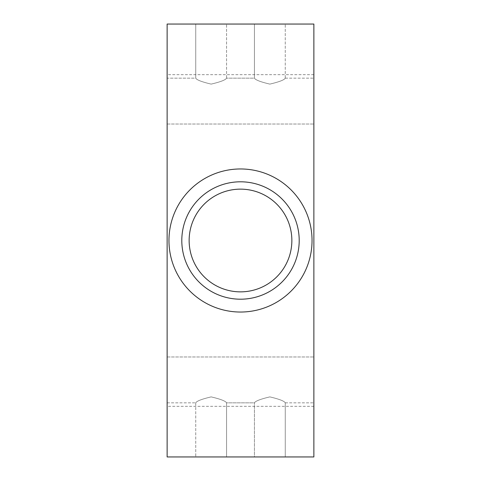 <?xml version="1.0" encoding="UTF-8"?>
<svg xmlns="http://www.w3.org/2000/svg" width="481" height="481" viewBox="0 0 481 481"><rect width="100%" height="100%" fill="white"/><g stroke="black" fill="none" stroke-linecap="round" stroke-linejoin="round"><path stroke-width="0.36" stroke-dasharray="2.4 1.8" d="M291.859 240.5A51.359 51.359 0 0 1 240.5 291.859A51.359 51.359 0 0 1 189.141 240.5A51.359 51.359 0 0 1 240.5 189.141A51.359 51.359 0 0 1 291.859 240.5M181.8 240.5A58.7 58.7 0 0 0 240.5 299.2A58.7 58.7 0 0 0 299.2 240.5A58.7 58.7 0 0 1 240.5 299.2A58.7 58.7 0 0 1 181.8 240.5A58.7 58.7 0 0 0 240.5 299.2A58.7 58.7 0 0 0 299.2 240.5A58.7 58.7 0 0 0 240.5 181.8A58.7 58.7 0 0 0 181.8 240.5A58.7 58.7 0 0 1 240.5 181.8A58.7 58.7 0 0 1 299.2 240.5A58.7 58.7 0 0 0 240.5 181.8A58.7 58.7 0 0 0 181.8 240.5M195.743 78.162L195.743 24.05L226.557 24.05L195.743 24.05L226.557 24.05L195.743 24.05L195.743 78.162C196.651 79.918 201.786 81.896 211.147 84.109C220.508 81.902 225.643 79.918 226.557 78.162L226.557 24.05L226.557 78.162C225.643 79.918 220.508 81.902 211.147 84.109C201.779 81.896 196.645 79.912 195.743 78.162C196.651 79.918 201.786 81.896 211.147 84.109C220.508 81.902 225.643 79.918 226.557 78.162C225.643 79.918 220.508 81.902 211.147 84.109C201.779 81.896 196.645 79.912 195.743 78.162L167.129 78.162L167.129 101.094L167.129 78.162L167.129 101.094L167.129 78.162L195.743 78.162M254.443 78.162L254.443 24.05L285.257 24.05L254.443 24.05L285.257 24.05L254.443 24.05L254.443 78.162C255.351 79.918 260.486 81.896 269.841 84.109C279.208 81.902 284.343 79.918 285.257 78.162L285.257 24.05L285.257 78.162C284.343 79.918 279.208 81.902 269.847 84.109C260.48 81.896 255.345 79.912 254.443 78.162C255.351 79.918 260.486 81.896 269.841 84.109C279.208 81.902 284.343 79.918 285.257 78.162C284.343 79.918 279.208 81.902 269.847 84.109C260.48 81.896 255.345 79.912 254.443 78.162L226.557 78.162L254.443 78.162M226.557 402.837L226.557 456.95L195.743 456.95L226.557 456.95L195.743 456.95L226.557 456.95L226.557 402.837C225.649 401.082 220.514 399.104 211.159 396.891C201.792 399.098 196.657 401.082 195.743 402.837L195.743 456.95L195.743 402.837C196.657 401.082 201.792 399.098 211.153 396.891C220.52 399.104 225.655 401.088 226.557 402.837C225.649 401.082 220.514 399.104 211.159 396.891C201.792 399.098 196.657 401.082 195.743 402.837C196.657 401.082 201.792 399.098 211.153 396.891C220.52 399.104 225.655 401.088 226.557 402.837L254.443 402.837L254.443 456.95L285.257 456.95L254.443 456.95L285.257 456.95L254.443 456.95L254.443 402.837C255.357 401.082 260.492 399.098 269.853 396.891C279.22 399.104 284.355 401.088 285.257 402.837L285.257 456.95L285.257 402.837C284.349 401.082 279.214 399.104 269.853 396.891C260.492 399.098 255.357 401.082 254.443 402.837C255.357 401.082 260.492 399.098 269.853 396.891C279.22 399.104 284.355 401.088 285.257 402.837C284.349 401.082 279.214 399.104 269.853 396.891C260.492 399.098 255.357 401.082 254.443 402.837L226.557 402.837M313.871 101.094L313.871 78.162L313.871 101.094M313.871 379.906L313.871 402.837L313.871 379.906M167.129 379.906L167.129 402.837L167.129 379.906M312.037 240.5A71.537 71.537 0 0 1 240.5 312.037A71.537 71.537 0 0 1 168.963 240.5A71.537 71.537 0 0 1 240.5 168.963A71.537 71.537 0 0 1 312.037 240.5A71.537 71.537 0 0 1 240.5 312.037A71.537 71.537 0 0 1 168.963 240.5A71.537 71.537 0 0 1 240.5 168.963A71.537 71.537 0 0 1 312.037 240.5A71.537 71.537 0 0 1 240.5 312.037A71.537 71.537 0 0 1 168.963 240.5A71.537 71.537 0 0 1 240.5 168.963A71.537 71.537 0 0 1 312.037 240.5M167.129 240.5L167.129 74.675L167.129 240.5M313.871 240.5L313.871 74.675L313.871 240.5M167.129 456.95L167.129 24.05L313.871 24.05L313.871 456.95L167.129 456.95M167.129 101.094L167.129 124.02L167.129 101.094M285.257 78.162L313.871 78.162L285.257 78.162M167.129 356.98L313.871 356.98L167.129 356.98M313.871 74.675L167.129 74.675M313.871 406.325L167.129 406.325M167.129 402.837L195.743 402.837L167.129 402.837M285.257 402.837L313.871 402.837L285.257 402.837M167.129 124.02L313.871 124.02L167.129 124.02"/><path stroke-width="0.72" d="M189.141 240.5A51.359 51.359 0 0 0 240.5 291.859A51.359 51.359 0 0 0 291.859 240.5A51.359 51.359 0 0 0 240.5 189.141A51.359 51.359 0 0 0 189.141 240.5M299.2 240.5A58.7 58.7 0 0 1 240.5 299.2A58.7 58.7 0 0 1 181.8 240.5A58.7 58.7 0 0 1 240.5 181.8A58.7 58.7 0 0 1 299.2 240.5M312.037 240.5A71.537 71.537 0 0 1 240.5 312.037A71.537 71.537 0 0 1 168.963 240.5A71.537 71.537 0 0 1 240.5 168.963A71.537 71.537 0 0 1 312.037 240.5M313.871 24.05L313.871 456.95L167.129 456.95L167.129 24.05L313.871 24.05"/></g></svg>
